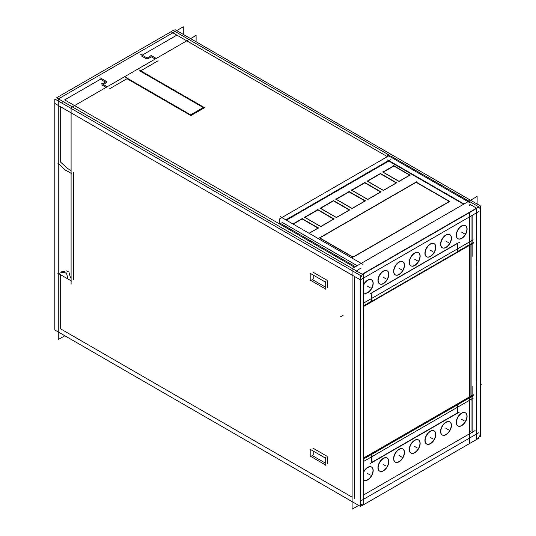 <?xml version="1.0" encoding="UTF-8"?>
<svg xmlns="http://www.w3.org/2000/svg" width="536" height="536" viewBox="0 0 536 536"><rect width="100%" height="100%" fill="white"/><g stroke="black" fill="none" stroke-linecap="round" stroke-linejoin="round"><path stroke-width="0.8" d="M60.675 274.787L60.675 328.916L60.675 274.787M65.137 271.075L60.675 272.013L65.137 271.075M70.451 277.655L69.077 272.616L70.451 277.655L71.094 278.023L70.451 277.655M68.38 271.832L66.672 270.848L68.38 271.832M354.504 276.482L354.504 498.56L354.504 276.482M60.675 106.838L60.675 162.207L67.623 168.525L60.675 162.207L60.675 106.838L352.105 275.095L60.675 106.838M71.094 170.535L67.623 168.525L71.094 170.535M73.499 279.41L73.499 172.438L73.499 279.41M327.637 463.399L327.637 457.134L327.637 463.399M313.212 451.057L313.212 454.696L313.212 451.057M327.181 456.35L313.212 448.284L327.181 456.35M313.212 275.062L313.212 278.666L313.212 275.062M327.181 280.355L313.212 272.288L327.181 280.355M327.637 287.397L327.637 281.132L327.637 287.397M100.453 79.248L64.682 99.897L100.453 79.248L105.384 82.102L100.453 79.248M61.774 103.033A5.668 3.27 -60 0 1 62.873 101.445A5.668 3.27 -60 0 0 61.774 103.033M109.532 88.815L127.032 78.712L190.119 115.139L127.032 78.712L109.532 88.815M140.7 70.819L158.12 60.762L140.7 70.819M140.171 71.121L203.265 107.548L190.649 114.831L203.265 107.548L140.171 71.121M102.269 85.144L106.135 87.375L102.269 85.144M106.463 82.718L103.348 84.521L106.463 82.718M361.184 268L358.51 269.541A5.668 3.27 120 0 0 355.603 272.67A5.668 3.27 120 0 1 358.51 269.541L361.184 268M357.177 265.682L281.849 222.192L357.177 265.682M388.694 160.505L285.856 219.881L388.694 160.505L464.022 203.995L388.694 160.505M470.702 204.765L469.616 205.395L470.702 204.765M387.113 156.505L176.873 35.128L142.181 55.161L176.873 35.128L387.113 156.505L170.997 31.738M141.109 55.778L146.663 58.987L141.109 55.778M151.313 56.829L147.567 58.987L151.313 56.829L155.179 59.061L151.313 56.829M471.037 430.85L471.037 401.055L471.037 430.85L471.037 401.055L471.037 430.85L469.616 431.668L471.037 430.85M471.037 239.733L471.037 216.008L471.037 239.733M471.037 243.746L457.684 251.458L471.037 243.746M371.736 301.078L363.696 305.721L371.736 301.078L371.736 292.937L371.736 301.078M371.937 292.636L457.483 243.244L371.937 292.636L371.937 301.433M457.483 251.572L457.483 243.438L457.483 251.572M465.342 225.555A7.558 4.362 120 0 0 459.52 227.579A7.558 4.362 120 0 0 456.223 235.183A7.558 4.362 120 0 0 457.791 238.641A7.558 4.362 120 0 0 463.613 236.617A7.558 4.362 120 0 0 466.91 229.013A7.558 4.362 120 0 0 465.442 225.616M449.691 234.594A7.558 4.362 120 0 0 443.868 236.617A7.558 4.362 120 0 0 440.572 244.215A7.558 4.362 120 0 0 442.133 247.679A7.558 4.362 120 0 0 447.955 245.655A7.558 4.362 120 0 0 451.258 238.051A7.558 4.362 120 0 0 449.791 234.654M434.039 243.625A7.558 4.362 120 0 0 428.217 245.649A7.558 4.362 120 0 0 424.921 253.253A7.558 4.362 120 0 0 426.482 256.717A7.558 4.362 120 0 0 432.304 254.687A7.558 4.362 120 0 0 435.601 247.089A7.558 4.362 120 0 0 434.14 243.692M418.388 252.664A7.558 4.362 120 0 0 412.566 254.687A7.558 4.362 120 0 0 409.263 262.292A7.558 4.362 120 0 0 410.831 265.749A7.558 4.362 120 0 0 416.653 263.725A7.558 4.362 120 0 0 419.949 256.121A7.558 4.362 120 0 0 418.489 252.724M402.73 261.702A7.558 4.362 120 0 0 396.908 263.725A7.558 4.362 120 0 0 393.612 271.33A7.558 4.362 120 0 0 395.179 274.787A7.558 4.362 120 0 0 401.002 272.764A7.558 4.362 120 0 0 404.298 265.159A7.558 4.362 120 0 0 402.831 261.762M387.079 270.74A7.558 4.362 120 0 0 381.257 272.764A7.558 4.362 120 0 0 377.96 280.368A7.558 4.362 120 0 0 379.522 283.825A7.558 4.362 120 0 0 385.344 281.802A7.558 4.362 120 0 0 388.647 274.197A7.558 4.362 120 0 0 387.18 270.801M371.428 279.779A7.558 4.362 120 0 0 363.696 284.449A7.558 4.362 120 0 1 369.579 279.45A7.558 4.362 120 0 1 372.989 283.236A7.558 4.362 120 0 1 369.579 290.961A7.558 4.362 120 0 1 363.696 292.757A7.558 4.362 120 0 0 363.87 292.864A7.558 4.362 120 0 0 369.693 290.84A7.558 4.362 120 0 0 372.989 283.236A7.558 4.362 120 0 0 371.528 279.839M463.627 204.229L388.828 161.048L286.392 220.189L388.828 161.048L463.627 204.229M448.17 202.353L354.33 256.53A1.889 1.092 180 0 1 352.273 256.771A1.889 1.092 180 0 0 354.33 256.53L448.17 202.353A1.889 1.092 180 0 0 448.17 200.812A1.889 1.092 180 0 1 448.712 201.469M320.943 238.795L351.663 256.53L320.943 238.795M320.401 237.91A1.889 1.092 180 0 1 320.943 237.254A1.889 1.092 180 0 0 320.434 238.265A1.889 1.092 180 0 1 320.387 238.024M414.589 183.185L321.165 237.126L414.589 183.185M414.784 183.078A1.889 1.092 180 0 1 417.45 183.078A1.889 1.092 180 0 0 414.784 183.078M447.949 200.685L417.638 183.185L447.949 200.685M383.28 190.414L367.462 181.282L383.28 190.414M367.562 181.222L380.446 173.785L396.258 182.917L380.446 173.785L367.562 181.222M396.365 182.977L383.481 190.414L396.365 182.977M380.707 192.015L367.83 199.452L380.707 192.015M367.622 199.452L351.81 190.32L367.622 199.452M351.911 190.26L364.788 182.823L380.607 191.955L364.788 182.823L351.911 190.26M398.931 181.376L383.113 172.244L398.931 181.376M383.22 172.183L393.88 166.026L409.698 175.158L393.88 166.026L383.22 172.183M409.799 175.218L399.139 181.376L409.799 175.218M365.056 201.054L352.179 208.491L365.056 201.054M351.971 208.491L336.152 199.359L351.971 208.491M336.26 199.298L349.137 191.861L364.956 200.993L349.137 191.861L336.26 199.298M349.405 210.092L336.528 217.522L349.405 210.092M336.32 217.522L320.501 208.39L336.32 217.522M320.602 208.337L333.486 200.9L349.298 210.032L333.486 200.9L320.602 208.337M333.754 219.124L320.87 226.56L333.754 219.124M320.669 226.56L304.85 217.428L320.669 226.56M304.95 217.368L317.828 209.938L333.647 219.07L317.828 209.938L304.95 217.368M302.177 218.969L317.995 228.102L302.177 218.969L293.232 224.142L302.177 218.969M318.096 228.162L309.151 233.328L318.096 228.162M363.696 458.709L371.736 454.066L363.696 458.709M457.684 404.445L471.037 396.734L457.684 404.445L457.684 413.243M457.483 404.801L457.483 412.888L371.937 462.273L457.483 412.888L457.483 404.801M371.736 454.3L371.736 462.394L371.736 454.3M371.428 467.003A7.558 4.362 120 0 0 363.696 471.673A7.558 4.362 120 0 1 369.579 466.675A7.558 4.362 120 0 1 372.989 470.461A7.558 4.362 120 0 1 369.579 478.186A7.558 4.362 120 0 1 363.696 479.975A7.558 4.362 120 0 0 363.87 480.089A7.558 4.362 120 0 0 369.693 478.065A7.558 4.362 120 0 0 372.989 470.461A7.558 4.362 120 0 0 371.528 467.064M387.079 457.965A7.558 4.362 120 0 0 381.257 459.988A7.558 4.362 120 0 0 377.96 467.593A7.558 4.362 120 0 0 379.522 471.05A7.558 4.362 120 0 0 385.344 469.027A7.558 4.362 120 0 0 388.647 461.422A7.558 4.362 120 0 0 387.18 458.025M402.73 448.927A7.558 4.362 120 0 0 396.908 450.95A7.558 4.362 120 0 0 393.612 458.555A7.558 4.362 120 0 0 395.179 462.012A7.558 4.362 120 0 0 401.002 459.988A7.558 4.362 120 0 0 404.298 452.384A7.558 4.362 120 0 0 402.831 448.987M418.388 439.889A7.558 4.362 120 0 0 412.566 441.912A7.558 4.362 120 0 0 409.263 449.516A7.558 4.362 120 0 0 410.831 452.974A7.558 4.362 120 0 0 416.653 450.95A7.558 4.362 120 0 0 419.949 443.346A7.558 4.362 120 0 0 418.489 439.949M434.039 430.85A7.558 4.362 120 0 0 428.217 432.874A7.558 4.362 120 0 0 424.921 440.478A7.558 4.362 120 0 0 426.482 443.935A7.558 4.362 120 0 0 432.304 441.912A7.558 4.362 120 0 0 435.601 434.314A7.558 4.362 120 0 0 434.14 430.911M449.691 421.812A7.558 4.362 120 0 0 443.868 423.842A7.558 4.362 120 0 0 440.572 431.44A7.558 4.362 120 0 0 442.133 434.904A7.558 4.362 120 0 0 447.955 432.88A7.558 4.362 120 0 0 451.258 425.276A7.558 4.362 120 0 0 449.791 421.879M465.342 412.78A7.558 4.362 120 0 0 459.52 414.804A7.558 4.362 120 0 0 456.223 422.408A7.558 4.362 120 0 0 457.791 425.865A7.558 4.362 120 0 0 463.613 423.842A7.558 4.362 120 0 0 466.91 416.238A7.558 4.362 120 0 0 465.442 412.841M363.696 458.354L470.903 396.459L470.903 244.423L470.903 396.459L363.696 458.354M363.696 306.076L371.837 301.373L363.696 306.076M371.937 301.312L457.583 251.873L371.937 301.312M457.684 251.813L470.903 244.181L457.684 251.813M183.285 34.384L183.285 26.8L58.27 98.972L183.285 26.8L183.285 34.384L183.285 26.8L58.27 98.972L58.27 339.556L64.843 335.764L58.27 339.556L58.27 98.972L58.27 339.556L64.843 335.764M64.521 272.087L57.901 273.474L64.521 272.087M68.206 279.618L66.397 272.971L68.206 279.618M57.821 273.139L71.543 281.058M67.007 273.816L63.697 271.906L67.007 273.816M54.799 99.006L360.38 275.43L360.38 506.393L54.799 329.968L54.799 99.006M196.102 41.788L196.102 35.436L71.094 107.609L71.094 284.194M138.911 69.787L204.524 107.669M390.831 156.063L478.822 206.869L362.148 274.231L56.561 97.8L173.242 30.438L389.605 155.36M156.257 58.437L150.857 55.322M71.543 173.57L64.769 169.657L71.543 173.57M101.813 83.636L107.213 86.752M106.912 81.217L101.813 84.159M99.998 77.747L106.912 81.74M65.653 170.307L57.841 163.199L65.653 170.307M175.004 31.457L175.004 29.607L480.584 206.032L480.584 436.994M476.129 439.721A5.668 3.27 120 0 0 480.558 432.05M360.38 504.543L362.148 505.562L478.822 438.2M364.842 503.974A5.668 3.27 120 0 1 361.559 504.543A5.668 3.27 120 0 1 360.406 501.415L360.38 501.401M477.114 196.444L477.114 204.028L477.114 196.444L352.105 268.616L352.105 509.2L358.671 505.408L352.105 509.2L352.105 268.616L477.114 196.444M360.406 280.375L360.38 280.362A5.668 3.27 120 0 1 364.842 272.703L364.815 272.69M280.261 216.651L362.772 264.288L280.261 216.651M279.712 223.559L279.712 218.802L390.831 154.649L279.712 218.802L279.712 223.559M469.616 443.185L469.616 212.182L469.616 443.185M469.616 202.601L387.113 154.964L469.616 202.601M360.493 278.733L361.438 279.283L478.809 211.519M476.37 208.29L476.558 438.461M360.38 499.887L361.438 500.497L478.809 432.733M363.589 273.487L363.696 503.619M325.68 458.26L310.357 449.409L325.68 458.26M310.806 449.148L310.806 456.98L310.806 449.148M310.357 456.196L325.68 465.047L310.357 456.196M325.231 465.302L325.231 457.476L325.231 465.302M325.231 289.306L325.231 281.48L325.231 289.306M325.68 282.264L310.357 273.414L325.68 282.264M310.806 273.152L310.806 280.978L310.806 273.152M310.357 280.201L325.68 289.045L310.357 280.201M480.558 211.01A5.668 3.27 120 0 0 479.412 207.881A5.668 3.27 120 0 0 476.129 208.45L476.102 208.437M147.567 58.27L140.653 54.277M151.762 55.329L146.663 58.27M125.766 77.372L191.386 115.26M204.785 107.575L190.742 115.682M472.826 214.97L472.826 256.322M473.496 242.56L363.696 305.956L473.496 242.56M475.084 209.368L363.696 273.675M473.295 243.17L363.696 306.438M457.684 243.13L457.684 251.927M459.399 242.326L370.222 293.815M312.006 279.363L325.231 286.995L312.006 279.363M387.253 159.902L463.828 204.109M355.455 266.68L279.142 222.621M448.786 200.933L416.841 182.488M447.949 202.226A1.889 1.092 0 0 0 448.726 201.348A1.889 1.092 0 0 0 447.949 200.471M352.453 257.38L450.046 201.034M351.475 256.168A1.889 1.092 0 0 0 354.524 256.168M320.327 238.205L352.273 256.65M321.165 236.912A1.889 1.092 0 0 0 320.387 237.79A1.889 1.092 0 0 0 321.165 238.667M416.66 181.758L319.067 238.105M417.638 182.97A1.889 1.092 0 0 0 414.589 182.97M286.184 220.075L390.952 159.587M396.707 182.662L383.207 190.454M383.615 190.488L367.06 180.927M367.12 181.168L380.62 173.369M380.212 173.336L396.767 182.897M364.554 182.374L381.109 191.935M381.056 191.7L367.555 199.493M367.964 199.526L351.408 189.965M351.462 190.206L364.969 182.407M410.1 174.93L398.905 181.389M399.266 181.449L382.711 171.895M382.818 172.103L394.014 165.637M410.12 175.165L393.558 165.611M348.903 191.412L365.458 200.973M365.398 200.732L351.897 208.531M352.313 208.564L335.75 199.003M335.811 199.238L349.311 191.446M333.251 200.451L349.807 210.012M349.747 209.77L336.246 217.569M336.655 217.603L320.099 208.042M320.16 208.276L333.66 200.484M317.593 209.489L334.156 219.043M334.096 218.809L320.595 226.601M321.004 226.641L304.448 217.08M304.508 217.315L318.009 209.522M292.958 223.981L302.311 218.581M301.942 218.527L318.498 228.081M318.397 227.874L309.044 233.267M467.104 228.751A7.558 4.362 -60 0 1 463.968 236.57A7.558 4.362 -60 0 1 457.992 238.755A7.558 4.362 -60 0 1 456.438 234.909M456.438 235.679A7.558 4.362 -60 0 1 459.573 227.86A7.558 4.362 -60 0 1 465.55 225.669A7.558 4.362 -60 0 1 467.104 229.522M451.453 237.79A7.558 4.362 -60 0 1 448.317 245.602A7.558 4.362 -60 0 1 442.341 247.793A7.558 4.362 -60 0 1 440.786 243.94M440.786 244.718A7.558 4.362 -60 0 1 443.922 236.899A7.558 4.362 -60 0 1 449.898 234.708A7.558 4.362 -60 0 1 451.453 238.56M435.795 246.821A7.558 4.362 -60 0 1 432.666 254.64A7.558 4.362 -60 0 1 426.69 256.831A7.558 4.362 -60 0 1 425.135 252.979M425.135 253.756A7.558 4.362 -60 0 1 428.264 245.937A7.558 4.362 -60 0 1 434.24 243.746A7.558 4.362 -60 0 1 435.795 247.599M420.144 255.86A7.558 4.362 -60 0 1 417.008 263.679A7.558 4.362 -60 0 1 411.032 265.869A7.558 4.362 -60 0 1 409.477 262.017M409.477 262.794A7.558 4.362 -60 0 1 412.613 254.975A7.558 4.362 -60 0 1 418.589 252.784A7.558 4.362 -60 0 1 420.144 256.637M404.492 264.898A7.558 4.362 -60 0 1 401.357 272.717A7.558 4.362 -60 0 1 395.38 274.908A7.558 4.362 -60 0 1 393.826 271.055M393.826 271.832A7.558 4.362 -60 0 1 396.962 264.014A7.558 4.362 -60 0 1 402.938 261.823A7.558 4.362 -60 0 1 404.492 265.675M388.841 273.936A7.558 4.362 -60 0 1 385.706 281.755A7.558 4.362 -60 0 1 379.729 283.946A7.558 4.362 -60 0 1 378.175 280.094M378.175 280.864A7.558 4.362 -60 0 1 381.31 273.045A7.558 4.362 -60 0 1 387.287 270.861A7.558 4.362 -60 0 1 388.841 274.707M373.183 282.975A7.558 4.362 -60 0 1 370.054 290.793A7.558 4.362 -60 0 1 364.078 292.984A7.558 4.362 -60 0 1 363.696 292.716M363.696 284.958A7.558 4.362 -60 0 1 371.629 279.893A7.558 4.362 -60 0 1 373.183 283.745M363.696 458.943L473.496 395.548L363.696 458.943M363.696 494.889L475.084 430.582M363.696 457.985L473.295 394.71M371.937 462.749L371.937 453.945M370.222 463.546L459.399 412.063M472.826 432.78L472.826 386.235M312.006 455.392L325.231 463.024L312.006 455.392M469.208 438.281L469.208 439.018M363.696 472.183A7.558 4.362 -60 0 1 371.629 467.117A7.558 4.362 -60 0 1 373.183 470.97M373.183 470.199A7.558 4.362 -60 0 1 370.054 478.018A7.558 4.362 -60 0 1 364.078 480.202A7.558 4.362 -60 0 1 363.696 479.941M378.175 468.089A7.558 4.362 -60 0 1 381.31 460.27A7.558 4.362 -60 0 1 387.287 458.079A7.558 4.362 -60 0 1 388.841 461.932M388.841 461.161A7.558 4.362 -60 0 1 385.706 468.98A7.558 4.362 -60 0 1 379.729 471.171A7.558 4.362 -60 0 1 378.175 467.318M393.826 459.05A7.558 4.362 -60 0 1 396.962 451.238A7.558 4.362 -60 0 1 402.938 449.047A7.558 4.362 -60 0 1 404.492 452.9M404.492 452.123A7.558 4.362 -60 0 1 401.357 459.942A7.558 4.362 -60 0 1 395.38 462.133A7.558 4.362 -60 0 1 393.826 458.28M409.477 450.019A7.558 4.362 -60 0 1 412.613 442.2A7.558 4.362 -60 0 1 418.589 440.009A7.558 4.362 -60 0 1 420.144 443.862M420.144 443.084A7.558 4.362 -60 0 1 417.008 450.903A7.558 4.362 -60 0 1 411.032 453.094A7.558 4.362 -60 0 1 409.477 449.242M425.135 440.981A7.558 4.362 -60 0 1 428.264 433.162A7.558 4.362 -60 0 1 434.24 430.971A7.558 4.362 -60 0 1 435.795 434.823M435.795 434.046A7.558 4.362 -60 0 1 432.666 441.865A7.558 4.362 -60 0 1 426.69 444.056A7.558 4.362 -60 0 1 425.135 440.203M440.786 431.942A7.558 4.362 -60 0 1 443.922 424.123A7.558 4.362 -60 0 1 449.898 421.933A7.558 4.362 -60 0 1 451.453 425.785M451.453 425.008A7.558 4.362 -60 0 1 448.317 432.827A7.558 4.362 -60 0 1 442.341 435.018A7.558 4.362 -60 0 1 440.786 431.165M456.438 422.904A7.558 4.362 -60 0 1 459.573 415.085A7.558 4.362 -60 0 1 465.55 412.894A7.558 4.362 -60 0 1 467.104 416.747M467.104 415.976A7.558 4.362 -60 0 1 463.968 423.795A7.558 4.362 -60 0 1 457.992 425.979A7.558 4.362 -60 0 1 456.438 422.127M363.696 303.028L473.154 239.833M363.696 461.396L473.154 398.201M363.696 306.317L473.362 243.002M363.696 458.595L473.362 395.28M471.111 401.102L471.111 239.78M352.105 497.173L60.675 328.916L352.105 497.173M354.504 267.23L64.682 99.897L354.504 267.23M360.38 279.872L54.799 103.448M476.578 208.162L469.616 204.142M456.223 235.183A7.558 4.362 120 0 0 461.57 238.265A7.558 4.362 120 0 0 466.91 229.013A7.558 4.362 120 0 0 461.57 225.931A7.558 4.362 120 0 0 456.223 235.183M440.572 244.215A7.558 4.362 120 0 0 445.912 247.304A7.558 4.362 120 0 0 451.258 238.051A7.558 4.362 120 0 0 445.912 234.962A7.558 4.362 120 0 0 440.572 244.215M424.921 253.253A7.558 4.362 120 0 0 430.261 256.342A7.558 4.362 120 0 0 435.601 247.089A7.558 4.362 120 0 0 430.261 244.001A7.558 4.362 120 0 0 424.921 253.253M409.263 262.292A7.558 4.362 120 0 0 414.609 265.38A7.558 4.362 120 0 0 419.949 256.121A7.558 4.362 120 0 0 414.609 253.039A7.558 4.362 120 0 0 409.263 262.292M393.612 271.33A7.558 4.362 120 0 0 398.952 274.412A7.558 4.362 120 0 0 404.298 265.159A7.558 4.362 120 0 0 398.952 262.077A7.558 4.362 120 0 0 393.612 271.33M377.96 280.368A7.558 4.362 120 0 0 383.3 283.45A7.558 4.362 120 0 0 388.647 274.197A7.558 4.362 120 0 0 383.3 271.115A7.558 4.362 120 0 0 377.96 280.368M343.1 315.295L340.427 316.843L343.1 315.295M461.57 232.095L464.236 233.636L461.57 232.095M445.912 241.133L448.585 242.674L445.912 241.133M430.261 250.171L432.934 251.712L430.261 250.171M414.609 259.21L417.276 260.751L414.609 259.21M398.952 268.248L401.625 269.789L398.952 268.248M383.3 277.28L385.974 278.827L383.3 277.28M367.649 286.318L370.322 287.859L367.649 286.318M388.647 461.422A7.558 4.362 120 0 0 383.3 458.34A7.558 4.362 120 0 0 377.96 467.593A7.558 4.362 120 0 0 383.3 470.675A7.558 4.362 120 0 0 388.647 461.422M404.298 452.384A7.558 4.362 120 0 0 398.952 449.302A7.558 4.362 120 0 0 393.612 458.555A7.558 4.362 120 0 0 398.952 461.637A7.558 4.362 120 0 0 404.298 452.384M419.949 443.346A7.558 4.362 120 0 0 414.609 440.264A7.558 4.362 120 0 0 409.263 449.516A7.558 4.362 120 0 0 414.609 452.598A7.558 4.362 120 0 0 419.949 443.346M435.601 434.314A7.558 4.362 120 0 0 430.261 431.225A7.558 4.362 120 0 0 424.921 440.478A7.558 4.362 120 0 0 430.261 443.567A7.558 4.362 120 0 0 435.601 434.314M451.258 425.276A7.558 4.362 120 0 0 445.912 422.187A7.558 4.362 120 0 0 440.572 431.44A7.558 4.362 120 0 0 445.912 434.529A7.558 4.362 120 0 0 451.258 425.276M466.91 416.238A7.558 4.362 120 0 0 461.57 413.149A7.558 4.362 120 0 0 456.223 422.408A7.558 4.362 120 0 0 461.57 425.49A7.558 4.362 120 0 0 466.91 416.238M480.584 384.774L481.201 384.419L480.584 384.774M367.649 473.543L370.322 475.084L367.649 473.543M383.3 464.504L385.974 466.052L383.3 464.504M398.952 455.473L401.625 457.014L398.952 455.473M414.609 446.434L417.276 447.975L414.609 446.434M430.261 437.396L432.934 438.937L430.261 437.396M445.912 428.358L448.585 429.899L445.912 428.358M461.57 419.32L464.236 420.861L461.57 419.32M361.559 504.543L360.38 503.867M479.412 207.881L478.239 207.204"/></g></svg>
